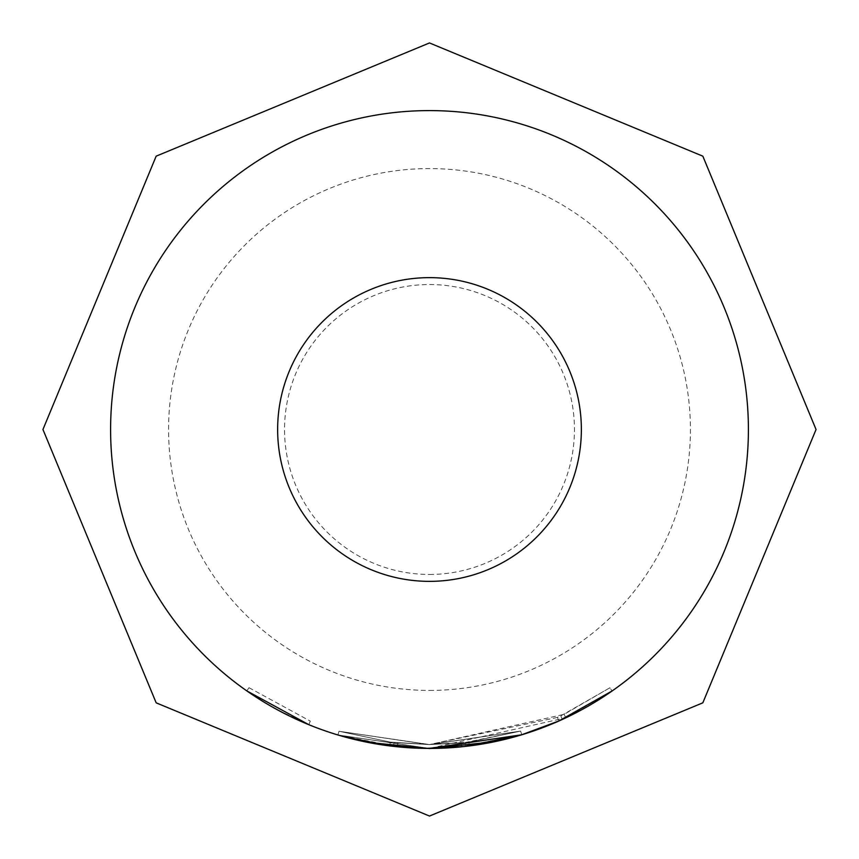 <?xml version="1.0" encoding="UTF-8"?>
<svg xmlns="http://www.w3.org/2000/svg" width="859" height="859" viewBox="0 0 859 859"><rect width="100%" height="100%" fill="white"/><g stroke="black" fill="none" stroke-linecap="round" stroke-linejoin="round"><path stroke-width="0.64" stroke-dasharray="4.29 3.22" d="M249.013 687.705L310.303 721.12L249.013 687.705L246.791 690.883L249.013 687.705M367.394 742.294L337.898 734.96L429.5 748.425A318.904 318.904 0 0 0 748.404 429.5A318.904 318.904 0 0 0 429.5 110.596A318.904 318.904 0 0 0 110.596 429.5A318.904 318.904 0 0 0 429.5 748.404L382.309 744.893M391.79 746.17L337.898 734.96L429.5 748.554L521.757 734.767L460.284 746.922M397.76 746.825L337.898 734.96L389.782 745.923L429.35 748.425M344.942 736.99L342.226 736.227M337.898 734.96L389.782 745.923L390.265 742.09L339.004 731.256L337.898 734.96L339.004 731.256L337.898 734.96L339.004 731.256L337.898 734.96L339.004 731.256L337.898 734.96L339.004 731.256L337.898 734.96L339.004 731.256L429.5 744.56L461.444 742.917L429.5 744.56L390.265 742.09L339.004 731.256L429.5 744.56L339.004 731.256L337.898 734.96L429.5 748.436L469.368 745.902L429.5 748.404L521.757 734.767L520.629 731.073L468.885 742.069L429.5 744.538L339.004 731.256L390.265 742.09L429.5 744.603L394.034 742.53L429.5 744.538L520.629 731.073L429.5 744.56L520.629 731.073L429.5 744.56L390.265 742.09L339.004 731.256L390.265 742.09L429.5 744.56L390.265 742.09L339.004 731.256L429.5 744.689L339.004 731.256L337.898 734.96L389.782 745.923L429.5 748.436L521.757 734.767L429.5 748.425L420.158 748.275M425.216 748.393L393.594 746.374L429.5 748.425L461.841 746.761L521.757 734.767L429.5 748.436L565.791 717.813L612.091 690.958L609.879 687.791L560.744 715.901L562.355 719.413L560.744 715.901L557.351 717.426L558.919 720.959M397.094 746.75L395.849 746.621M308.843 724.695L310.303 721.12L308.843 724.695L276.877 709.513M274.837 708.385L255.961 697.057M248.326 691.957L246.791 690.883M389.782 745.923L390.265 742.09L389.782 745.923L390.265 742.09L389.782 745.923L390.265 742.09L429.5 744.56L394.034 742.53L429.5 744.56L465.159 742.509L520.64 731.073L429.5 744.689L520.64 731.073L468.885 742.069L469.368 745.902L521.757 734.767L494.537 741.704M467.167 746.17L429.5 748.436L521.757 734.767L429.5 748.425A318.904 318.904 0 0 0 748.404 429.5A318.904 318.904 0 0 0 429.5 110.596A318.904 318.904 0 0 1 748.404 429.5A318.904 318.904 0 0 1 429.5 748.404A318.904 318.904 0 0 1 110.596 429.5A318.904 318.904 0 0 1 429.5 110.596A318.904 318.904 0 0 0 110.596 429.5A318.904 318.904 0 0 0 429.5 748.404L465.288 746.385M393.937 746.417L429.5 748.425A318.904 318.904 0 0 0 748.404 429.5A318.904 318.904 0 0 0 429.5 110.596A318.904 318.904 0 0 0 110.596 429.5A318.904 318.904 0 0 0 429.5 748.404A318.904 318.904 0 0 0 748.404 429.5A318.904 318.904 0 0 0 429.5 110.596A318.904 318.904 0 0 0 110.596 429.5A318.904 318.904 0 0 0 429.5 748.404A318.904 318.904 0 0 0 748.404 429.5A318.904 318.904 0 0 0 429.5 110.596M429.5 690.421A260.921 260.921 0 0 0 690.421 429.5A260.921 260.921 0 0 0 429.5 168.579A260.921 260.921 0 0 0 168.579 429.5A260.921 260.921 0 0 0 429.5 690.421M463.355 746.6L429.5 748.425M468.885 742.069L469.368 745.902L468.885 742.069L520.64 731.073L521.757 734.767L520.629 731.073L521.757 734.767L520.629 731.073L521.757 734.767L520.64 731.073L521.757 734.767L520.64 731.073L429.5 744.56L520.64 731.073L521.757 734.767L520.64 731.073L429.5 744.56L520.64 731.073L521.757 734.767M397.803 742.938L397.416 746.782L397.803 742.938M394.034 742.53L393.594 746.374L394.034 742.53M557.351 717.426L429.5 744.57L564.138 714.323L609.879 687.791L612.091 690.958M564.138 714.323L565.791 717.813M465.159 742.509L465.599 746.353L465.159 742.509M461.444 742.917L461.841 746.761M429.5 574.456A144.956 144.956 0 0 0 574.456 429.5A144.956 144.956 0 0 0 429.5 284.544A144.956 144.956 0 0 0 284.544 429.5A144.956 144.956 0 0 0 429.5 574.456"/><path stroke-width="1.29" d="M246.791 690.883L308.843 724.695M494.537 741.704L429.5 748.554L367.394 742.294M382.309 744.893L344.942 736.99L389.782 745.923L344.942 736.99M342.226 736.227L337.898 734.96M390.233 745.977L429.5 748.425A318.904 318.904 0 0 0 748.404 429.5A318.904 318.904 0 0 0 429.5 110.596A318.904 318.904 0 0 0 110.596 429.5A318.904 318.904 0 0 0 429.5 748.404L521.757 734.767L429.5 748.436L397.094 746.75M429.35 748.425L391.79 746.17M420.158 748.275L397.76 746.825M276.877 709.513L274.837 708.385M255.961 697.057L248.326 691.957M612.091 690.958L558.919 720.959L521.746 734.756L467.167 746.17M460.284 746.922L425.216 748.393M521.757 734.767L469.186 745.923M395.849 746.621L393.937 746.417M429.5 581.36A151.86 151.86 0 0 0 581.36 429.5A151.86 151.86 0 0 0 429.5 277.64A151.86 151.86 0 0 0 277.64 429.5A151.86 151.86 0 0 0 429.5 581.36M465.288 746.385L463.355 746.6M429.5 42.95L702.834 156.166L816.05 429.5L702.834 702.834L429.5 816.05L156.166 702.834L42.95 429.5L156.166 156.166L429.5 42.95"/></g></svg>
